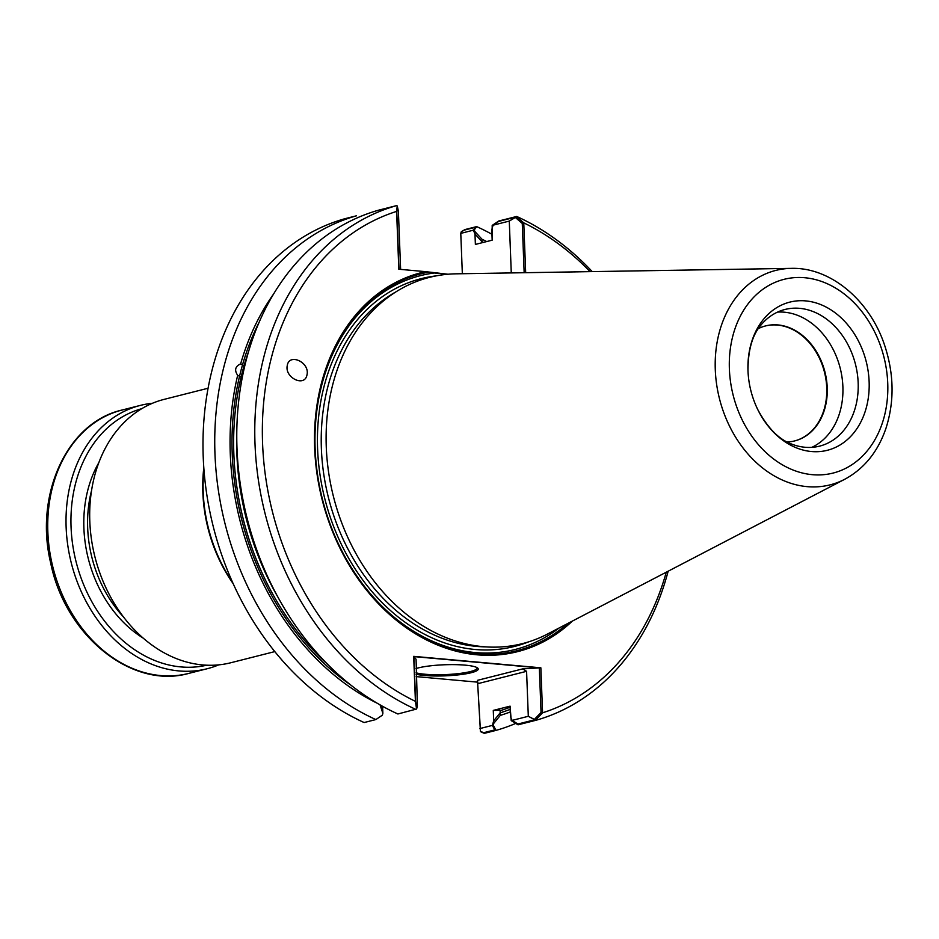<?xml version="1.0" encoding="UTF-8"?>
<svg xmlns="http://www.w3.org/2000/svg" width="939" height="939" viewBox="0 0 939 939"><rect width="100%" height="100%" fill="white"/><g stroke="black" fill="none" stroke-linecap="round" stroke-linejoin="round"><path stroke-width="1.41" d="M794.547 440.954A59.31 46.164 75.8 0 0 824.477 372.184A59.31 46.164 75.8 0 0 765.414 325.962M350.998 685.212A250.772 195.159 -104.2 0 1 259.058 322.394M668.157 571.205A266.617 207.496 75.8 0 1 536.052 720.248L518.046 724.814L511.215 720.624L510.077 706.151L493.28 710.4L493.773 723.347L500.276 715.389L500.147 710.295L493.28 710.4L496.661 709.544L500.147 710.295L493.28 710.4L493.679 720.823L500.17 712.842L500.147 710.295L496.684 709.544L510.077 706.151L510.476 716.574L512.084 720.401L528.305 716.293L526.579 671.315L522.694 668.885L539.338 667.899L413.888 656.596L415.59 701.104L416.716 708.546L417.397 706.292L416.071 659.272L413.888 656.596M486.719 241.558A253.237 197.084 75.8 0 0 481.977 239.234L474.876 231.499L475.38 244.433L478.784 243.565L475.38 244.433L474.981 234.011L482.071 241.781A250.772 195.159 -104.2 0 1 483.374 242.403M510.206 709.356A250.772 195.159 -104.2 0 1 500.17 712.842M482.071 241.781L481.977 239.234M512.084 720.401L517.964 724.016L534.737 719.767L528.305 716.293L526.579 671.315L522.694 668.885L540.852 667.805L542.578 712.807A261.218 203.293 75.8 0 0 666.267 572.191M493.057 225.196L498.656 221.404L515.429 217.155L509.278 221.088L493.057 225.196L491.778 229.75L492.177 240.173L478.784 243.565L492.177 240.173L492.189 225.407L498.691 221.017L516.696 216.463A266.617 207.496 75.8 0 1 592.239 271.606M379.955 704.543L382.866 713.347L382.596 706.304L382.772 710.835L380.964 705.389M416.118 672.829A32.407 5.376 177.8 0 0 425.015 674.237A32.407 5.376 177.8 0 0 459.148 673.521A32.407 5.376 177.8 0 0 477.129 668.005A32.407 5.376 177.8 0 0 477.035 667.617A32.407 5.376 177.8 0 1 477.129 668.005A32.407 5.376 177.8 0 1 459.148 673.521A32.407 5.376 177.8 0 1 425.015 674.237A32.407 5.376 177.8 0 1 416.118 672.829M473.373 230.184L475.463 227.285L464.3 230.114L461.213 231.956L460.779 233.377L462.34 273.719L460.779 233.377L473.373 230.184L474.981 234.011M492.4 725.389L479.806 728.582L493.257 725.166L496.015 730.389L484.266 733.371L480.486 731.634L477.482 680.329L480.404 731.246L483.608 732.725L494.771 729.896L492.4 725.389L493.679 720.823M534.608 719.168L541.052 712.408L539.338 667.899M524.162 272.709L522.272 223.435L515.335 217.472M399.005 269.247L396.81 212.132L397.443 206.85L398.382 211.087L400.624 269.399L398.382 211.087L397.244 205.946L396.598 211.404A261.218 203.293 75.8 0 0 262.58 443.454A261.218 203.293 75.8 0 0 415.414 701.351L416.576 709.027L397.89 713.98A266.617 207.496 75.8 0 1 237.004 448.466A266.617 207.496 75.8 0 1 378.546 210.195L396.551 205.629A266.617 207.496 75.8 0 0 255.009 443.901A266.617 207.496 75.8 0 0 415.907 709.414M424.405 675.47A33.487 5.552 177.8 0 0 462.152 674.402A33.487 5.552 177.8 0 0 477.74 668.11A33.487 5.552 177.8 0 0 450.732 664.624A33.487 5.552 177.8 0 0 415.954 668.568A33.487 5.552 177.8 0 1 450.732 664.624A33.487 5.552 177.8 0 1 477.74 668.11A33.487 5.552 177.8 0 1 462.152 674.402A33.487 5.552 177.8 0 1 424.405 675.47A33.487 5.552 177.8 0 1 416.165 674.261A33.487 5.552 177.8 0 0 424.405 675.47M590.115 271.641A261.218 203.293 75.8 0 0 523.762 222.86L516.626 216.709L509.278 221.088L511.274 272.92L509.278 221.088L492.189 225.407M572.379 621.078A195.523 152.165 75.8 0 1 333.92 534.854A195.523 152.165 75.8 0 1 425.52 271.641L448.032 274.235L434.276 272.991A192.824 150.064 75.8 0 0 328.92 520.722A192.824 150.064 75.8 0 0 559.198 627.945A192.824 150.064 75.8 0 1 328.92 520.722A192.824 150.064 75.8 0 1 434.276 272.991L428.654 272.146A194.443 151.32 75.8 0 0 332.066 529.854A194.443 151.32 75.8 0 0 567.708 623.508M477.963 682.184L416.259 676.62L477.963 682.184M203.927 469.289A137.188 106.764 75.8 0 0 232.567 582.297M203.81 467.728A135.838 105.72 75.8 0 0 233.212 583.729M208.082 388.241L164.09 399.38A135.838 105.72 75.8 0 0 91.447 539.268A135.838 105.72 75.8 0 0 202.601 664.929A135.838 105.72 75.8 0 0 230.818 662.746L274.81 651.596M218.764 664.859A135.838 105.72 -104.2 0 1 207.143 668.744A135.838 105.72 -104.2 0 1 71.305 563.024A135.838 105.72 -104.2 0 1 140.416 405.378A135.838 105.72 -104.2 0 1 152.47 403.265M206.744 665.199A132.329 102.985 -104.2 0 1 76.094 561.815A132.329 102.985 -104.2 0 1 141.742 408.688M786.999 441.976A59.31 46.164 75.8 0 0 794.793 440.884A59.31 46.164 75.8 0 0 824.97 372.055A59.31 46.164 75.8 0 0 765.661 325.892A59.31 46.164 75.8 0 0 758.289 328.65M811.801 447.351A70.484 54.849 75.8 0 0 840.205 368.194A70.484 54.849 75.8 0 0 777.527 312.112M757.867 409.768C767.456 427.562 778.337 438.853 790.509 443.631A70.484 54.849 75.8 0 0 804.969 447.257A70.484 54.849 75.8 0 0 819.618 446.131A70.484 54.849 75.8 0 0 855.476 364.32A70.484 54.849 75.8 0 0 784.992 309.471A70.484 54.849 75.8 0 0 760.578 325.528C752.151 335.528 747.96 350.634 747.996 370.846A76.423 59.474 75.8 0 0 757.867 409.768A76.423 59.474 75.8 0 0 811.46 451.53A76.423 59.474 75.8 0 0 869.127 381.633A76.423 59.474 75.8 0 0 805.615 300.891A76.423 59.474 75.8 0 0 747.996 370.846M791.295 268.366L456.119 273.824A188.939 147.036 75.8 0 0 326.713 454.946A188.939 147.036 75.8 0 0 483.151 646.666A188.939 147.036 75.8 0 0 547.402 634.083L844.736 479.277C864.197 468.714 877.942 451.729 885.958 428.313C894.48 401.657 894.069 374.086 884.726 345.587C870.066 300.68 830.733 267.134 791.295 268.366A110.614 86.083 75.8 0 0 715.541 374.391A110.614 86.083 75.8 0 0 807.129 486.637A110.614 86.083 75.8 0 0 844.736 479.277M273.566 294.036A253.237 197.084 75.8 0 0 240.654 363.874L244.07 365.694A248.729 193.563 -104.2 0 1 248.553 351.597A248.729 193.563 -104.2 0 0 327.852 664.542A248.729 193.563 -104.2 0 1 241.088 377.114L237.673 375.295C234.198 370.189 235.184 366.386 240.654 363.874M237.673 375.295A253.237 197.084 75.8 0 0 377.255 703.252M500.276 715.389A253.237 197.084 75.8 0 0 510.3 711.95M375.87 719.567L364.121 722.537A266.617 207.496 -104.2 0 1 203.223 457.023A266.617 207.496 -104.2 0 1 344.766 218.752L356.515 215.782A266.617 207.496 75.8 0 0 214.972 454.042A266.617 207.496 75.8 0 0 375.87 719.567L382.361 715.178L382.866 713.347M415.414 701.351L413.688 656.349L416.071 659.272L417.397 706.292L416.576 709.027M536.052 720.248L528.305 716.293L511.215 720.624M493.257 725.166L493.773 723.347M496.015 730.389A266.617 207.496 75.8 0 0 515.757 723.406M491.954 234.281A266.617 207.496 75.8 0 0 476.66 226.604L474.242 229.961L460.779 233.377L461.284 231.745L464.911 229.585L476.66 226.604M474.876 231.499L474.242 229.961M306.889 375.318L307.041 374.614C309.788 362.172 289.036 352.759 287.252 365.635C284.564 377.607 304.306 387.338 306.889 375.318M396.551 205.629L397.244 205.946M535.946 719.779L542.578 712.807M396.598 211.404L398.817 269.235L425.52 271.641M413.688 656.349L540.852 667.805M523.762 222.86L525.676 272.686M278.05 597.345A246.57 191.885 -104.2 0 1 236.769 434.405A246.57 191.885 -104.2 0 0 278.05 597.345M510.123 707.196A248.729 193.563 -104.2 0 1 500.088 710.729A248.729 193.563 -104.2 0 0 510.123 707.196M476.672 646.396A187.014 145.545 75.8 0 0 485.745 646.877A187.014 145.545 75.8 0 1 476.672 646.396A187.014 145.545 75.8 0 1 327.159 492.271A187.014 145.545 75.8 0 1 395.812 291.935A187.014 145.545 75.8 0 0 327.159 492.271A187.014 145.545 75.8 0 0 476.672 646.396M475.122 649.483A189.713 147.646 75.8 0 0 528.798 641.807A189.713 147.646 75.8 0 1 475.122 649.483A189.713 147.646 75.8 0 1 318.708 464.488A189.713 147.646 75.8 0 1 436.072 275.89A189.713 147.646 75.8 0 0 318.708 464.488A189.713 147.646 75.8 0 0 475.122 649.483M477.482 680.329L522.694 668.885L477.482 680.329M478.08 683.604L526.579 671.315L478.08 683.604M207.143 668.744L188.868 673.369A135.838 105.72 -104.2 0 1 53.018 567.661A135.838 105.72 -104.2 0 1 122.129 410.014L140.416 405.378M143.28 638.18A116.131 90.379 -104.2 0 1 98.818 462.669M123.608 617.099A113.419 88.278 -104.2 0 1 91.553 490.569M812.352 474.676A99.921 77.761 75.8 0 0 875.254 333.157A99.921 77.761 75.8 0 0 738.101 320.798A99.921 77.761 75.8 0 0 812.352 474.676M188.868 673.369C131.847 689.719 65.202 635.539 50.694 563.036C34.109 494.724 67.139 422.339 122.129 410.014"/></g></svg>
